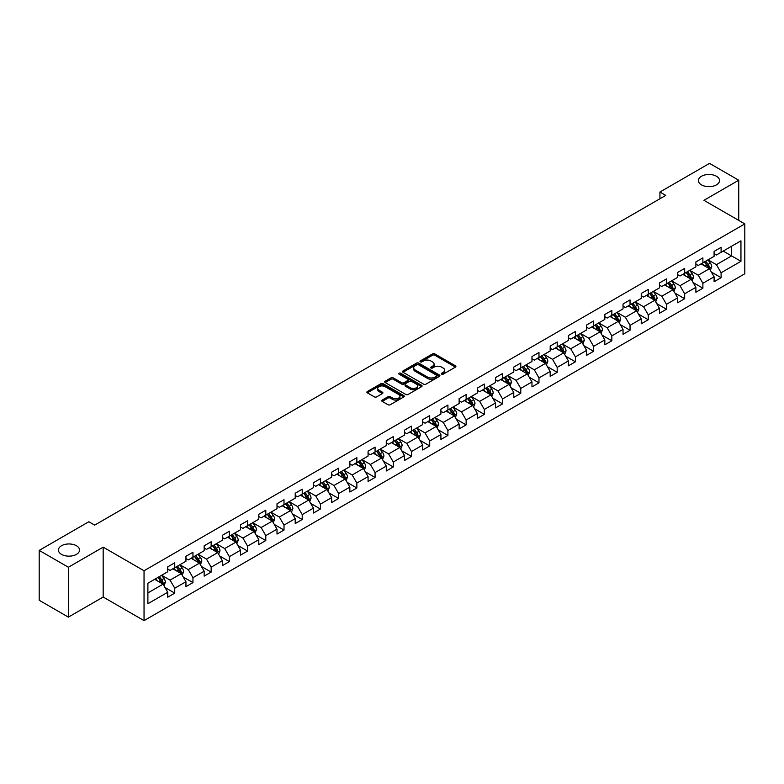 <?xml version="1.0" encoding="UTF-8"?>
<svg xmlns="http://www.w3.org/2000/svg" width="784" height="784" viewBox="0 0 784 784"><rect width="100%" height="100%" fill="white"/><g stroke="black" fill="none" stroke-linecap="round" stroke-linejoin="round"><path stroke-width="1.18" d="M441.647 374.154A1.137 0.657 0 0 0 443.254 374.154L455.426 367.128A1.617 0.931 0 0 0 455.906 366.471A1.617 0.931 0 0 0 455.426 365.805L434.806 353.898A1.617 0.931 0 0 0 432.513 353.898L420.332 360.924A1.137 0.657 0 0 0 421.939 361.855L423.517 360.944A5.184 2.999 0 0 1 430.847 360.944L432.572 361.934A5.184 2.999 0 0 1 434.091 364.05A5.184 2.999 0 0 1 432.572 366.167L430.994 367.079A1.137 0.657 0 0 0 432.592 368.01L434.169 367.098A5.184 2.999 0 0 1 441.51 367.098L443.225 368.088A5.184 2.999 0 0 1 444.744 370.205A5.184 2.999 0 0 1 443.225 372.322L441.647 373.233A1.137 0.657 0 0 0 441.647 374.154L441.647 373.233M76.44 545.742A10.564 6.096 0 0 0 64.925 544.419A10.564 6.096 0 0 0 58.408 550.054A10.564 6.096 0 0 0 61.495 554.366A10.564 6.096 0 0 0 73.01 555.689A10.564 6.096 0 0 0 79.537 550.054A10.564 6.096 0 0 0 76.44 545.742M716.429 176.243A10.564 6.096 0 0 0 704.914 174.93A10.564 6.096 0 0 0 698.397 180.565A10.564 6.096 0 0 0 701.484 184.877A10.564 6.096 0 0 0 712.999 186.2A10.564 6.096 0 0 0 719.526 180.565A10.564 6.096 0 0 0 716.429 176.243M382.2 400.075A1.617 0.931 0 0 0 381.73 400.742A1.617 0.931 0 0 0 382.2 401.398L387.992 404.74A1.617 0.931 0 0 0 390.285 404.74L403.809 396.929A1.617 0.931 0 0 0 404.279 396.273A1.617 0.931 0 0 0 403.809 395.606L383.18 383.699A1.617 0.931 0 0 0 380.887 383.699L367.363 391.51A1.617 0.931 0 0 0 366.892 392.167A1.617 0.931 0 0 0 367.363 392.833L374.35 396.871A1.617 0.931 0 0 0 376.643 396.871L382.435 393.529A1.617 0.931 0 0 0 382.906 392.862A1.617 0.931 0 0 0 382.435 392.206L378.966 390.197A4.332 2.499 0 0 1 377.702 388.433A4.332 2.499 0 0 1 380.377 386.12A4.332 2.499 0 0 1 385.101 386.659L398.674 394.499A4.332 2.499 0 0 1 399.948 396.273A4.332 2.499 0 0 1 397.272 398.586A4.332 2.499 0 0 1 392.549 398.037L390.285 396.733A1.617 0.931 0 0 0 387.992 396.733L382.2 400.075L382.2 401.398M103.174 547.154L68.384 567.244L39.2 550.397L39.2 600.27L68.384 617.126L103.174 597.036L144.04 620.624L144.04 570.752L103.174 547.154L103.174 597.036M738.734 220.392L738.734 180.222L703.944 200.312L744.8 223.901L144.04 570.752M738.734 180.222L709.54 163.376L659.932 192.021L659.932 198.764M39.2 550.397L88.817 521.752L94.658 525.113L665.763 195.392L659.932 192.021M423.625 384.16A1.617 0.931 0 0 0 425.918 384.16L439.442 376.359A1.617 0.931 0 0 0 439.922 375.693A1.617 0.931 0 0 0 439.442 375.036L418.813 363.129A1.617 0.931 0 0 0 416.529 363.129L403.005 370.93A1.617 0.931 0 0 0 402.525 371.596A1.617 0.931 0 0 0 403.005 372.253L423.625 384.16M399.507 374.399A1.137 0.657 0 0 1 400.653 374.566L400.653 373.213L421.625 385.326A1.617 0.931 0 0 1 422.096 385.983A1.617 0.931 0 0 1 421.625 386.649L408.101 394.45A1.617 0.931 0 0 1 405.808 394.45L385.179 382.543L390.971 379.231L390.971 377.878L385.179 381.22A1.617 0.931 0 0 0 384.709 381.886A1.617 0.931 0 0 0 385.179 382.543L385.179 381.22M390.971 379.231A1.617 0.931 0 0 1 393.264 379.231L393.264 377.878A1.617 0.931 0 0 0 390.971 377.878M393.264 377.878L401.624 382.71A1.617 0.931 0 0 0 403.917 382.71L407.758 380.495A1.617 0.931 0 0 0 408.229 379.828A1.617 0.931 0 0 0 407.758 379.172L399.046 374.144A1.137 0.657 0 0 1 400.653 373.213M144.04 620.624L744.8 273.783L744.8 223.901M164.993 587.5L174.744 593.125L174.744 588.206L185.945 581.738L185.945 586.657L192.952 582.61L192.952 577.69L204.163 571.222L204.163 576.142L211.161 572.095L211.161 567.175L222.372 560.707L222.372 565.627L229.379 561.579L229.379 556.66L240.58 550.192L240.58 555.111L247.587 551.064L247.587 546.144L258.798 539.676L258.798 544.596L265.796 540.548L265.796 535.629L277.007 529.161L277.007 534.08L284.014 530.043L284.014 525.113L295.215 518.645L295.215 523.565L302.222 519.527L302.222 514.608L313.433 508.13L313.433 513.05L320.44 509.012L320.44 504.092L331.642 497.615L331.642 502.534L338.649 498.497L338.649 493.577L349.86 487.099L349.86 492.029L356.857 487.981L356.857 483.062L368.068 476.594L368.068 481.513L375.075 477.466L375.075 472.546L386.277 466.078L386.277 470.998L393.284 466.95L393.284 462.031L404.495 455.563L404.495 460.482L411.492 456.435L411.492 451.515L422.703 445.047L422.703 449.967L429.71 445.92L429.71 441L440.912 434.532L440.912 439.452L447.919 435.404L447.919 430.485L459.13 424.017L459.13 428.936L466.137 424.889L466.137 419.969L477.338 413.501L477.338 418.421L484.345 414.373L484.345 409.454L495.557 402.986L495.557 407.905L502.554 403.858L502.554 398.938L513.765 392.47L513.765 397.39L520.772 393.352L520.772 388.423L531.973 381.955L531.973 386.875L538.98 382.837L538.98 377.917L550.192 371.44L550.192 376.359L557.189 372.322L557.189 367.402L568.4 360.924L568.4 365.844L575.407 361.806L575.407 356.887L586.608 350.409L586.608 355.338L593.615 351.291L593.615 346.371L604.827 339.903L604.827 344.823L611.834 340.775L611.834 335.856L623.035 329.388L623.035 334.307L630.042 330.26L630.042 325.34L641.243 318.872L641.243 323.792L648.25 319.745L648.25 314.825L659.462 308.357L659.462 313.277L666.469 309.229L666.469 304.31L677.67 297.842L677.67 302.761L684.677 298.714L684.677 293.794L695.888 287.326L695.888 292.246L702.885 288.198L702.885 283.279L714.097 276.811L714.097 281.73L721.104 277.683L721.104 272.763L740.949 261.307L740.949 240.815L731.609 246.215L731.609 255.917L740.949 261.307M174.744 593.125L167.737 597.173L167.737 592.253L147.892 603.709L147.892 583.218L167.737 571.761L167.737 566.842L174.744 562.794L174.744 567.714L185.945 561.246L185.945 556.326L192.952 552.279L192.952 557.199L204.163 550.731L204.163 545.811L211.161 541.764L211.161 546.683L222.372 540.215L222.372 535.296L229.379 531.248L229.379 536.168L240.58 529.7L240.58 524.78L247.587 520.733L247.587 525.652L258.798 519.184L258.798 514.265L265.796 510.217L265.796 515.147L277.007 508.669L277.007 503.749L284.014 499.712L284.014 504.631L295.215 498.154L295.215 493.234L302.222 489.196L302.222 494.116L313.433 487.638L313.433 482.719L320.44 478.681L320.44 483.601L331.642 477.133L331.642 472.203L338.649 468.166L338.649 473.085L349.86 466.617L349.86 461.698L356.857 457.65L356.857 462.57L368.068 456.102L368.068 451.182L375.075 447.135L375.075 452.054L386.277 445.586L386.277 440.667L393.284 436.619L393.284 441.539L404.495 435.071L404.495 430.151L411.492 426.104L411.492 431.024L422.703 424.556L422.703 419.636L429.71 415.589L429.71 420.508L440.912 414.04L440.912 409.121L447.919 405.073L447.919 409.993L459.13 403.525L459.13 398.605L466.137 394.558L466.137 399.477L477.338 393.009L477.338 388.09L484.345 384.042L484.345 388.962L495.557 382.494L495.557 377.574L502.554 373.527L502.554 378.456L513.765 371.979L513.765 367.059L520.772 363.021L520.772 367.941L531.973 361.463L531.973 356.544L538.98 352.506L538.98 357.426L550.192 350.948L550.192 346.028L557.189 341.991L557.189 346.91L568.4 340.442L568.4 335.513L575.407 331.475L575.407 336.395L586.608 329.927L586.608 325.007L593.615 320.96L593.615 325.879L604.827 319.411L604.827 314.492L611.834 310.444L611.834 315.364L623.035 308.896L623.035 303.976L630.042 299.929L630.042 304.849L641.243 298.381L641.243 293.461L648.25 289.414L648.25 294.333L659.462 287.865L659.462 282.946L666.469 278.898L666.469 283.818L677.67 277.35L677.67 272.43L684.677 268.383L684.677 273.302L695.888 266.834L695.888 261.915L702.885 257.867L702.885 262.787L714.097 256.319L714.097 251.399L721.104 247.352L721.104 252.281L740.949 240.815M172.872 568.792L181.28 573.643L170.069 580.121L161.661 575.26M167.737 569.066L170.069 570.409L174.744 567.714M170.069 580.121L174.744 588.206M181.28 573.643L185.945 581.738M191.08 558.277L199.489 563.128L188.278 569.605L179.879 564.754M185.945 558.551L188.278 559.894L192.952 557.199M188.278 569.605L192.952 577.69M199.489 563.128L204.163 571.222M209.299 547.761L217.697 552.622L206.496 559.09L198.087 554.239M204.163 548.036L206.496 549.378L211.161 546.683M206.496 559.09L211.161 567.175M217.697 552.622L222.372 560.707M227.507 537.246L235.915 542.107L224.704 548.575L216.296 543.724M222.372 537.52L224.704 538.873L229.379 536.168M224.704 548.575L229.379 556.66M235.915 542.107L240.58 550.192M245.715 526.74L254.124 531.591L242.922 538.059L234.514 533.208M240.58 527.005L242.922 528.357L247.587 525.652M242.922 538.059L247.587 546.144M254.124 531.591L258.798 539.676M263.934 516.225L272.342 521.076L261.131 527.544L252.722 522.693M258.798 516.489L261.131 517.842L265.796 515.147M261.131 527.544L265.796 535.629M272.342 521.076L277.007 529.161M282.142 505.709L290.55 510.56L279.339 517.028L270.941 512.177M277.007 505.974L279.339 507.326L284.014 504.631M279.339 517.028L284.014 525.113M290.55 510.56L295.215 518.645M300.36 495.194L308.759 500.045L297.557 506.513L289.149 501.662M295.215 495.459L297.557 496.811L302.222 494.116M297.557 506.513L302.222 514.608M308.759 500.045L313.433 508.13M318.569 484.679L326.977 489.53L315.766 495.998L307.357 491.147M313.433 484.943L315.766 486.296L320.44 483.601M315.766 495.998L320.44 504.092M326.977 489.53L331.642 497.615M336.777 474.163L345.185 479.014L333.974 485.482L325.576 480.631M331.642 474.428L333.974 475.78L338.649 473.085M333.974 485.482L338.649 493.577M345.185 479.014L349.86 487.099M354.995 463.648L363.394 468.499L352.192 474.967L343.784 470.116M349.86 463.912L352.192 465.265L356.857 462.57M352.192 474.967L356.857 483.062M363.394 468.499L368.068 476.594M373.204 453.132L381.612 457.983L370.401 464.461L361.992 459.6M368.068 453.407L370.401 454.749L375.075 452.054M370.401 464.461L375.075 472.546M381.612 457.983L386.277 466.078M391.412 442.617L399.82 447.468L388.619 453.946L380.211 449.085M386.277 442.891L388.619 444.234L393.284 441.539M388.619 453.946L393.284 462.031M399.82 447.468L404.495 455.563M409.63 432.102L418.039 436.953L406.827 443.43L398.419 438.57M404.495 432.376L406.827 433.719L411.492 431.024M406.827 443.43L411.492 451.515M418.039 436.953L422.703 445.047M427.839 421.586L436.247 426.447L425.036 432.915L416.637 428.064M422.703 421.861L425.036 423.203L429.71 420.508M425.036 432.915L429.71 441M436.247 426.447L440.912 434.532M446.057 411.071L454.455 415.932L443.254 422.4L434.846 417.549M440.912 411.345L443.254 412.688L447.919 409.993M443.254 422.4L447.919 430.485M454.455 415.932L459.13 424.017M464.265 400.555L472.674 405.416L461.462 411.884L453.054 407.033M459.13 400.83L461.462 402.182L466.137 399.477M461.462 411.884L466.137 419.969M472.674 405.416L477.338 413.501M482.474 390.05L490.882 394.901L479.671 401.369L471.272 396.518M477.338 390.314L479.671 391.667L484.345 388.962M479.671 401.369L484.345 409.454M490.882 394.901L495.557 402.986M500.692 379.534L509.09 384.385L497.889 390.853L489.481 386.002M495.557 379.799L497.889 381.151L502.554 378.456M497.889 390.853L502.554 398.938M509.09 384.385L513.765 392.47M518.9 369.019L527.309 373.87L516.097 380.338L507.689 375.487M513.765 369.284L516.097 370.636L520.772 367.941M516.097 380.338L520.772 388.423M527.309 373.87L531.973 381.955M537.109 358.504L545.517 363.355L534.316 369.823L525.907 364.972M531.973 358.768L534.316 360.121L538.98 357.426M534.316 369.823L538.98 377.917M545.517 363.355L550.192 371.44M555.327 347.988L563.725 352.839L552.524 359.307L544.116 354.456M550.192 348.253L552.524 349.605L557.189 346.91M552.524 359.307L557.189 367.402M563.725 352.839L568.4 360.924M573.535 337.473L581.944 342.324L570.732 348.792L562.334 343.941M568.4 337.737L570.732 339.09L575.407 336.395M570.732 348.792L575.407 356.887M581.944 342.324L586.608 350.409M591.753 326.957L600.152 331.808L588.951 338.276L580.542 333.425M586.608 327.232L588.951 328.574L593.615 325.879M588.951 338.276L593.615 346.371M600.152 331.808L604.827 339.903M609.962 316.442L618.37 321.293L607.159 327.771L598.751 322.91M604.827 316.716L607.159 318.059L611.834 315.364M607.159 327.771L611.834 335.856M618.37 321.293L623.035 329.388M628.17 305.927L636.579 310.778L625.367 317.255L616.969 312.395M623.035 306.201L625.367 307.544L630.042 304.849M625.367 317.255L630.042 325.34M636.579 310.778L641.243 318.872M646.388 295.411L654.787 300.262L643.586 306.74L635.177 301.889M641.243 295.686L643.586 297.028L648.25 294.333M643.586 306.74L648.25 314.825M654.787 300.262L659.462 308.357M664.597 284.896L673.005 289.757L661.794 296.225L653.386 291.374M659.462 285.17L661.794 286.513L666.469 283.818M661.794 296.225L666.469 304.31M673.005 289.757L677.67 297.842M682.805 274.38L691.214 279.241L680.002 285.709L671.604 280.858M677.67 274.655L680.002 275.997L684.677 273.302M680.002 285.709L684.677 293.794M691.214 279.241L695.888 287.326M701.023 263.865L709.422 268.726L698.221 275.194L689.812 270.343M695.888 264.139L698.221 265.492L702.885 262.787M698.221 275.194L702.885 283.279M709.422 268.726L714.097 276.811M723.201 251.066L731.609 255.917L716.429 264.678L708.021 259.827M714.097 253.624L716.429 254.976L721.104 252.281M716.429 264.678L721.104 272.763M68.384 567.244L68.384 617.126M147.892 592.92L163.062 584.158L154.664 579.307M163.062 584.158L167.737 592.253M711.353 272.058L721.104 277.683M693.144 282.573L702.885 288.198M674.926 293.089L684.677 298.714M656.718 303.604L666.469 309.229M638.509 314.119L648.25 319.745M620.291 324.635L630.042 330.26M602.083 335.15L611.834 340.775M583.864 345.666L593.615 351.291M565.656 356.181L575.407 361.806M547.448 366.687L557.189 372.322M529.229 377.202L538.98 382.837M511.021 387.717L520.772 393.352M492.813 398.233L502.554 403.858M474.594 408.748L484.345 414.373M456.386 419.264L466.137 424.889M438.168 429.779L447.919 435.404M419.959 440.294L429.71 445.92M401.751 450.81L411.492 456.435M383.533 461.325L393.284 466.95M365.324 471.841L375.075 477.466M347.116 482.356L356.857 487.981M328.898 492.871L338.649 498.497M310.689 503.377L320.44 509.012M292.471 513.892L302.222 519.527M274.263 524.408L284.014 530.043M256.054 534.923L265.796 540.548M237.836 545.439L247.587 551.064M219.628 555.954L229.379 561.579M201.419 566.469L211.161 572.095M183.201 576.985L192.952 582.61M442.098 374.321L443.225 373.674A5.184 2.999 0 0 0 444.744 371.557L444.744 370.205M434.091 364.05L434.091 365.403A5.184 2.999 0 0 1 432.572 367.52L431.445 368.166M455.406 367.137L434.806 355.24A1.617 0.931 0 0 0 432.513 355.24L420.792 362.012M439.442 375.036L439.442 376.359L418.813 364.472A1.617 0.931 0 0 0 416.529 364.472L403.025 372.273L403.005 370.93M436.58 376.163A1.137 0.657 0 0 0 436.58 375.232L418.47 364.776A1.137 0.657 0 0 0 416.872 364.776L415.206 365.736A5.184 2.999 0 0 0 413.687 367.853A5.184 2.999 0 0 0 415.206 369.97L427.584 377.114A5.184 2.999 0 0 0 434.914 377.114L436.58 376.163L436.58 377.506A1.137 0.657 0 0 0 436.913 377.045L436.913 375.693M413.687 367.853L413.687 369.205A5.184 2.999 0 0 0 415.206 371.322L415.206 369.97M436.58 377.506L434.914 378.466A5.184 2.999 0 0 1 427.584 378.466L415.206 371.322M393.264 379.231L401.624 384.052A1.617 0.931 0 0 0 403.917 384.052L407.758 381.837A1.617 0.931 0 0 0 408.229 381.181L408.229 379.828M400.653 374.566L421.606 386.659M410.306 387.717A4.332 2.499 0 0 0 415.03 388.266A4.332 2.499 0 0 0 417.705 385.953A4.332 2.499 0 0 0 416.441 384.18L411.659 381.416A1.617 0.931 0 0 0 409.366 381.416L405.524 383.631A1.617 0.931 0 0 0 405.054 384.297A1.617 0.931 0 0 0 405.524 384.954L410.306 387.717L410.306 389.07A4.332 2.499 0 0 0 415.03 389.609A4.332 2.499 0 0 0 417.705 387.296L417.705 385.953M405.054 384.297L405.054 385.65A1.617 0.931 0 0 0 405.524 386.306L405.524 384.954M410.306 389.07L405.524 386.306M399.948 396.273L399.948 397.615A4.332 2.499 0 0 1 397.272 399.928A4.332 2.499 0 0 1 392.549 399.389L390.285 398.086A1.617 0.931 0 0 0 387.992 398.086L382.229 401.408M377.702 388.433L377.702 389.775A4.332 2.499 0 0 0 378.966 391.549L378.966 390.197M382.416 393.539L378.966 391.549M403.78 396.949L383.18 385.052A1.617 0.931 0 0 0 380.887 385.052L367.382 392.843M710.353 270.323L711.735 266.825A4.371 2.528 -120 0 0 710.343 263.101L707.932 259.876M703.728 265.433L702.092 263.248M704.316 261.974L706.727 265.188A4.371 2.528 60 0 1 707.972 267.814L709.373 267.011A4.371 2.528 -120 0 0 708.119 264.375L705.718 261.16M704.62 261.797L707.295 265.364A2.225 1.284 60 0 1 707.697 266.041L709.373 267.011M692.135 280.839L693.526 277.34A4.371 2.528 -120 0 0 692.125 273.606L689.724 270.392M685.52 275.948L683.883 273.763M686.098 272.479L688.509 275.703A4.371 2.528 60 0 1 689.763 278.33L691.165 277.526A4.371 2.528 -120 0 0 689.91 274.89L687.499 271.676M686.402 272.313L689.077 275.88A2.225 1.284 60 0 1 689.479 276.556L691.165 277.526M673.926 291.354L675.318 287.855A4.371 2.528 -120 0 0 673.917 284.122L671.506 280.907M667.311 286.464L665.675 284.278M667.89 282.995L670.3 286.219A4.371 2.528 60 0 1 671.555 288.845L672.956 288.042A4.371 2.528 -120 0 0 671.702 285.405L669.291 282.191M668.193 282.818L670.869 286.395A2.225 1.284 60 0 1 671.271 287.071L672.956 288.042M655.708 301.86L657.1 298.361A4.371 2.528 -120 0 0 655.708 294.637L653.297 291.423M649.093 296.979L647.457 294.794M649.681 293.51L652.082 296.734A4.371 2.528 60 0 1 653.337 299.361L654.738 298.557A4.371 2.528 -120 0 0 653.484 295.921L651.073 292.706M649.985 293.334L652.651 296.901A2.225 1.284 60 0 1 653.062 297.587L654.738 298.557M637.5 312.375L638.891 308.876A4.371 2.528 -120 0 0 637.49 305.152L635.079 301.938M630.885 307.495L629.248 305.309M631.463 304.025L633.874 307.24A4.371 2.528 60 0 1 635.128 309.876L636.53 309.063A4.371 2.528 -120 0 0 635.275 306.436L632.864 303.222M631.767 303.849L634.442 307.416A2.225 1.284 60 0 1 634.844 308.092L636.53 309.063M619.291 322.89L620.673 319.392A4.371 2.528 -120 0 0 619.282 315.668L616.871 312.453M612.667 318.01L611.03 315.825M613.255 314.541L615.665 317.755A4.371 2.528 60 0 1 616.91 320.391L618.311 319.578A4.371 2.528 -120 0 0 617.067 316.952L614.656 313.737M613.558 314.364L616.234 317.932A2.225 1.284 60 0 1 616.636 318.608L618.311 319.578M601.073 333.406L602.465 329.907A4.371 2.528 -120 0 0 601.073 326.183L598.662 322.969M594.458 328.525L592.822 326.34M595.036 325.056L597.447 328.271A4.371 2.528 60 0 1 598.702 330.907L600.103 330.093A4.371 2.528 -120 0 0 598.849 327.467L596.438 324.253M595.35 324.88L598.016 328.447A2.225 1.284 60 0 1 598.427 329.123L600.103 330.093M582.865 343.921L584.256 340.423A4.371 2.528 -120 0 0 582.855 336.699L580.444 333.484M576.25 339.041L574.613 336.855M576.828 335.572L579.239 338.786A4.371 2.528 60 0 1 580.493 341.422L581.895 340.609A4.371 2.528 -120 0 0 580.64 337.982L578.229 334.758M577.132 335.395L579.807 338.962A2.225 1.284 60 0 1 580.209 339.639L581.895 340.609M564.656 354.437L566.038 350.938A4.371 2.528 -120 0 0 564.647 347.214L562.236 344M558.032 349.556L556.395 347.371M558.62 346.087L561.03 349.301A4.371 2.528 60 0 1 562.275 351.938L563.676 351.124A4.371 2.528 -120 0 0 562.432 348.498L560.021 345.274M558.923 345.911L561.599 349.478A2.225 1.284 60 0 1 562.001 350.154L563.676 351.124M546.438 364.952L547.83 361.453A4.371 2.528 -120 0 0 546.428 357.729L544.027 354.515M539.823 360.062L538.187 357.886M540.401 356.602L542.812 359.817A4.371 2.528 60 0 1 544.067 362.453L545.468 361.64A4.371 2.528 -120 0 0 544.214 359.013L541.803 355.789M540.705 356.426L543.381 359.993A2.225 1.284 60 0 1 543.792 360.669L545.468 361.64M528.23 375.467L529.621 371.969A4.371 2.528 -120 0 0 528.22 368.245L525.809 365.03M521.615 370.577L519.978 368.392M522.193 367.118L524.604 370.332A4.371 2.528 60 0 1 525.858 372.959L527.26 372.155A4.371 2.528 -120 0 0 526.005 369.519L523.594 366.304M522.497 366.941L525.172 370.509A2.225 1.284 60 0 1 525.574 371.185L527.26 372.155M510.012 385.983L511.403 382.484A4.371 2.528 -120 0 0 510.012 378.76L507.601 375.536M503.397 381.093L501.76 378.907M503.985 377.633L506.386 380.848A4.371 2.528 60 0 1 507.64 383.474L509.041 382.67A4.371 2.528 -120 0 0 507.787 380.034L505.386 376.82M504.288 377.457L506.954 381.024A2.225 1.284 60 0 1 507.366 381.7L509.041 382.67M491.803 396.498L493.195 393A4.371 2.528 -120 0 0 491.793 389.276L489.383 386.051M485.188 391.608L483.552 389.423M485.766 388.149L488.177 391.363A4.371 2.528 60 0 1 489.432 393.989L490.833 393.186A4.371 2.528 -120 0 0 489.579 390.55L487.168 387.335M486.07 387.972L488.746 391.539A2.225 1.284 60 0 1 489.147 392.216L490.833 393.186M473.595 407.014L474.977 403.515A4.371 2.528 -120 0 0 473.585 399.791L471.174 396.567M466.97 402.123L465.333 399.938M467.558 398.664L469.969 401.878A4.371 2.528 60 0 1 471.213 404.505L472.615 403.701A4.371 2.528 -120 0 0 471.37 401.065L468.959 397.851M467.862 398.488L470.537 402.055A2.225 1.284 60 0 1 470.939 402.731L472.615 403.701M455.377 417.529L456.768 414.03A4.371 2.528 -120 0 0 455.377 410.297L452.966 407.082M448.762 412.639L447.125 410.453M449.34 409.17L451.751 412.394A4.371 2.528 60 0 1 453.005 415.02L454.406 414.217A4.371 2.528 -120 0 0 453.152 411.58L450.741 408.366M449.653 408.993L452.319 412.57A2.225 1.284 60 0 1 452.731 413.246L454.406 414.217M437.168 428.044L438.56 424.546A4.371 2.528 -120 0 0 437.158 420.812L434.748 417.598M430.553 423.154L428.917 420.969M431.131 419.685L433.542 422.909A4.371 2.528 60 0 1 434.797 425.536L436.198 424.732A4.371 2.528 -120 0 0 434.944 422.096L432.533 418.881M431.435 419.509L434.111 423.086A2.225 1.284 60 0 1 434.512 423.762L436.198 424.732M418.96 438.55L420.342 435.051A4.371 2.528 -120 0 0 418.95 431.327L416.539 428.113M412.335 433.67L410.698 431.484M412.923 430.2L415.334 433.425A4.371 2.528 60 0 1 416.578 436.051L417.98 435.238A4.371 2.528 -120 0 0 416.735 432.611L414.324 429.397M413.227 430.024L415.902 433.591A2.225 1.284 60 0 1 416.304 434.277L417.98 435.238M400.742 449.065L402.133 445.567A4.371 2.528 -120 0 0 400.732 441.843L398.331 438.628M394.127 444.185L392.49 442M394.705 440.716L397.116 443.93A4.371 2.528 60 0 1 398.37 446.566L399.771 445.753A4.371 2.528 -120 0 0 398.517 443.127L396.106 439.912M395.009 440.539L397.684 444.107A2.225 1.284 60 0 1 398.096 444.783L399.771 445.753M382.533 459.581L383.925 456.082A4.371 2.528 -120 0 0 382.523 452.358L380.113 449.144M375.918 454.7L374.282 452.515M376.496 451.231L378.907 454.446A4.371 2.528 60 0 1 380.162 457.082L381.563 456.268A4.371 2.528 -120 0 0 380.309 453.642L377.898 450.428M376.8 451.055L379.476 454.622A2.225 1.284 60 0 1 379.877 455.298L381.563 456.268M364.325 470.096L365.707 466.598A4.371 2.528 -120 0 0 364.315 462.874L361.904 459.659M357.7 465.216L356.063 463.03M358.288 461.747L360.689 464.961A4.371 2.528 60 0 1 361.943 467.597L363.345 466.784A4.371 2.528 -120 0 0 362.09 464.157L359.689 460.943M358.592 461.57L361.257 465.137A2.225 1.284 60 0 1 361.669 465.814L363.345 466.784M346.107 480.612L347.498 477.113A4.371 2.528 -120 0 0 346.097 473.389L343.696 470.175M339.492 475.731L337.855 473.546M340.07 472.262L342.481 475.476A4.371 2.528 60 0 1 343.735 478.113L345.136 477.299A4.371 2.528 -120 0 0 343.882 474.673L341.471 471.449M340.374 472.086L343.049 475.653A2.225 1.284 60 0 1 343.451 476.329L345.136 477.299M327.898 491.127L329.28 487.628A4.371 2.528 -120 0 0 327.888 483.904L325.478 480.69M321.283 486.247L319.647 484.061M321.861 482.777L324.272 485.992A4.371 2.528 60 0 1 325.527 488.628L326.918 487.815A4.371 2.528 -120 0 0 325.674 485.188L323.263 481.964M322.165 482.601L324.841 486.168A2.225 1.284 60 0 1 325.242 486.844L326.918 487.815M309.68 501.642L311.072 498.144A4.371 2.528 -120 0 0 309.68 494.42L307.269 491.205M303.065 496.752L301.428 494.567M303.643 493.293L306.054 496.507A4.371 2.528 60 0 1 307.308 499.143L308.71 498.33A4.371 2.528 -120 0 0 307.455 495.704L305.045 492.479M303.957 493.116L306.622 496.684A2.225 1.284 60 0 1 307.034 497.36L308.71 498.33M291.472 512.158L292.863 508.659A4.371 2.528 -120 0 0 291.462 504.935L289.051 501.721M284.857 507.268L283.22 505.082M285.435 503.808L287.846 507.023A4.371 2.528 60 0 1 289.1 509.649L290.501 508.845A4.371 2.528 -120 0 0 289.247 506.209L286.836 502.995M285.739 503.632L288.414 507.199A2.225 1.284 60 0 1 288.816 507.875L290.501 508.845M273.263 522.673L274.645 519.175A4.371 2.528 -120 0 0 273.253 515.451L270.843 512.226M266.638 517.783L265.002 515.598M267.226 514.324L269.637 517.538A4.371 2.528 60 0 1 270.882 520.164L272.283 519.361A4.371 2.528 -120 0 0 271.039 516.725L268.628 513.51M267.53 514.147L270.206 517.714A2.225 1.284 60 0 1 270.607 518.391L272.283 519.361M255.045 533.189L256.437 529.69A4.371 2.528 -120 0 0 255.045 525.966L252.634 522.742M248.43 528.298L246.793 526.113M249.008 524.839L251.419 528.053A4.371 2.528 60 0 1 252.673 530.68L254.075 529.876A4.371 2.528 -120 0 0 252.82 527.24L250.41 524.026M249.312 524.663L251.987 528.23A2.225 1.284 60 0 1 252.399 528.906L254.075 529.876M236.837 543.704L238.228 540.205A4.371 2.528 -120 0 0 236.827 536.481L234.416 533.257M230.222 538.814L228.585 536.628M230.8 535.354L233.211 538.569A4.371 2.528 60 0 1 234.465 541.195L235.866 540.392A4.371 2.528 -120 0 0 234.612 537.755L232.201 534.541M231.104 535.178L233.779 538.745A2.225 1.284 60 0 1 234.181 539.421L235.866 540.392M218.628 554.219L220.01 550.721A4.371 2.528 -120 0 0 218.618 546.987L216.208 543.773M212.003 549.329L210.367 547.144M212.591 545.86L214.992 549.084A4.371 2.528 60 0 1 216.247 551.711L217.648 550.907A4.371 2.528 -120 0 0 216.394 548.271L213.993 545.056M212.895 545.684L215.561 549.261A2.225 1.284 60 0 1 215.972 549.937L217.648 550.907M200.41 564.725L201.802 561.236A4.371 2.528 -120 0 0 200.4 557.502L197.999 554.288M193.795 559.845L192.158 557.659M194.373 556.375L196.784 559.6A4.371 2.528 60 0 1 198.038 562.226L199.44 561.422A4.371 2.528 -120 0 0 198.185 558.786L195.775 555.572M194.677 556.199L197.352 559.776A2.225 1.284 60 0 1 197.754 560.452L199.44 561.422M182.202 575.24L183.583 571.742A4.371 2.528 -120 0 0 182.192 568.018L179.781 564.803M175.587 570.36L173.95 568.175M176.165 566.891L178.576 570.105A4.371 2.528 60 0 1 179.83 572.741L181.222 571.928A4.371 2.528 -120 0 0 179.977 569.302L177.566 566.087M176.469 566.714L179.144 570.282A2.225 1.284 60 0 1 179.546 570.968L181.222 571.928M163.983 585.756L165.375 582.257A4.371 2.528 -120 0 0 163.983 578.533L161.573 575.319M157.368 580.875L155.732 578.69M157.947 577.406L160.357 580.621A4.371 2.528 60 0 1 161.612 583.257L163.013 582.443A4.371 2.528 -120 0 0 161.759 579.817L159.348 576.603M158.26 577.23L160.926 580.797A2.225 1.284 60 0 1 161.337 581.473L163.013 582.443M443.225 373.674L443.225 372.322M430.994 368.01L430.994 367.079M432.572 367.52L432.572 366.167M420.332 361.855L420.332 360.924M432.513 355.24L432.513 353.898M434.806 355.24L434.806 353.898M455.426 367.128L455.426 365.805M416.529 364.472L416.529 363.129M418.813 364.472L418.813 363.129M427.584 378.466L427.584 377.114M434.914 378.466L434.914 377.114M401.624 384.052L401.624 382.71M403.917 384.052L403.917 382.71M407.758 381.837L407.758 380.495M421.625 386.649L421.625 385.326M387.992 398.086L387.992 396.733M390.285 398.086L390.285 396.733M392.549 399.389L392.549 398.037M382.435 393.529L382.435 392.206M367.363 392.833L367.363 391.51M380.887 385.052L380.887 383.699M383.18 385.052L383.18 383.699M403.809 396.929L403.809 395.606M708.991 268.471L711.705 266.903M708.119 264.375L710.343 263.101M705.012 266.178L706.727 265.188M690.782 278.986L693.497 277.418M689.91 274.89L692.125 273.606M686.804 276.683L688.509 275.703M672.574 289.502L675.289 287.934M671.702 285.405L673.917 284.122M668.585 287.199L670.3 286.219M654.356 300.017L657.07 298.449M653.484 295.921L655.708 294.637M650.377 297.714L652.082 296.734M636.147 310.533L638.862 308.965M635.275 306.436L637.49 305.152M632.159 308.23L633.874 307.24M617.939 321.048L620.654 319.48M617.067 316.952L619.282 315.668M613.95 318.745L615.665 317.755M599.721 331.563L602.435 329.995M598.849 327.467L601.073 326.183M595.742 329.26L597.447 328.271M581.512 342.079L584.227 340.511M580.64 337.982L582.855 336.699M577.524 339.776L579.239 338.786M563.294 352.594L566.009 351.026M562.432 348.498L564.647 347.214M559.315 350.291L561.03 349.301M545.086 363.11L547.8 361.542M544.214 359.013L546.428 357.729M541.107 360.807L542.812 359.817M526.877 373.615L529.592 372.057M526.005 369.519L528.22 368.245M522.889 371.322L524.604 370.332M508.659 384.131L511.374 382.563M507.787 380.034L510.012 378.76M504.68 381.837L506.386 380.848M490.451 394.646L493.165 393.078M489.579 390.55L491.793 389.276M486.462 392.353L488.177 391.363M472.242 405.161L474.957 403.593M471.37 401.065L473.585 399.791M468.254 402.868L469.969 401.878M454.024 415.677L456.739 414.109M453.152 411.58L455.377 410.297M450.045 413.374L451.751 412.394M435.816 426.192L438.53 424.624M434.944 422.096L437.158 420.812M431.827 423.889L433.542 422.909M417.598 436.708L420.312 435.14M416.735 432.611L418.95 431.327M413.619 434.405L415.334 433.425M399.389 447.223L402.104 445.655M398.517 443.127L400.732 441.843M395.41 444.92L397.116 443.93M381.181 457.738L383.895 456.17M380.309 453.642L382.523 452.358M377.192 455.435L378.907 454.446M362.963 468.254L365.677 466.686M362.09 464.157L364.315 462.874M358.984 465.951L360.689 464.961M344.754 478.769L347.469 477.201M343.882 474.673L346.097 473.389M340.766 476.466L342.481 475.476M326.546 489.285L329.26 487.717M325.674 485.188L327.888 483.904M322.557 486.982L324.272 485.992M308.328 499.8L311.042 498.232M307.455 495.704L309.68 494.42M304.349 497.497L306.054 496.507M290.119 510.306L292.834 508.747M289.247 506.209L291.462 504.935M286.131 508.012L287.846 507.023M271.901 520.821L274.616 519.253M271.039 516.725L273.253 515.451M267.922 518.528L269.637 517.538M253.693 531.336L256.407 529.768M252.82 527.24L255.045 525.966M249.714 529.043L251.419 528.053M235.484 541.852L238.199 540.284M234.612 537.755L236.827 536.481M231.496 539.559L233.211 538.569M217.266 552.367L219.981 550.799M216.394 548.271L218.618 546.987M213.287 550.064L214.992 549.084M199.058 562.883L201.772 561.315M198.185 558.786L200.4 557.502M195.079 560.58L196.784 559.6M180.849 573.398L183.564 571.83M179.977 569.302L182.192 568.018M176.861 571.095L178.576 570.105M162.631 583.913L165.346 582.345M161.759 579.817L163.983 578.533M158.652 581.61L160.357 580.621"/></g></svg>

